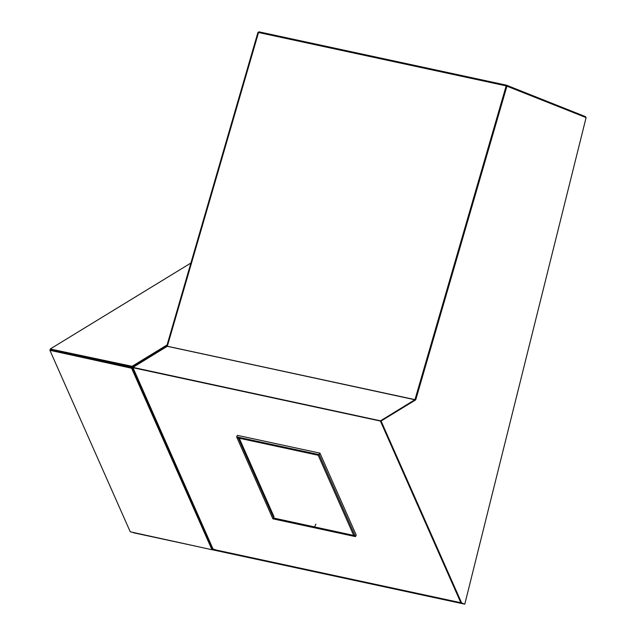<?xml version="1.0" encoding="UTF-8"?>
<svg xmlns="http://www.w3.org/2000/svg" width="636" height="636" viewBox="0 0 636 636"><rect width="100%" height="100%" fill="white"/><g stroke="black" fill="none" stroke-linecap="round" stroke-linejoin="round"><path stroke-width="0.95" d="M463.946 603.985L461.084 602.848M463.914 603.977L461.132 602.872L463.914 603.977L216.264 550.601L213.481 549.496L461.132 602.872L463.914 603.977L216.264 550.601L213.481 549.496L461.132 602.872M213.418 549.432L216.264 550.601L211.995 549.687L216.304 550.609M463.922 603.985L216.28 550.609L212.225 549.226L216.264 550.601L216.566 550.235L216.264 550.601L213.481 549.496L213.41 548.971M506.423 86.019L505.93 85.844L506.177 86.289M213.45 549.114L216.335 550.092L213.569 549.472M133.099 367.576L135.794 368.157L133.099 367.576M52.645 350.237L53.249 350.364L52.645 350.237M132.32 532.26L133.767 532.817L132.32 532.26M197.375 546.531L133.719 532.809L197.375 546.531M414.712 399.639L415.197 399.805M506.272 85.924L506.455 85.176L585.613 116.682L585.43 117.429L585.613 116.682L506.455 85.176L506.216 85.908L506.948 86.067L415.729 399.853L381.083 421.024L461.617 602.944L464.781 604.2L460.941 602.793L461.617 602.944L460.941 602.793L380.408 420.873L381.083 421.024L380.408 420.873L415.046 399.71L415.729 399.853L415.046 399.71L506.272 85.924L586.106 117.581L506.948 86.067L415.729 399.853L381.083 421.024L461.617 602.944L464.781 604.2L586.106 117.581L464.781 604.2L460.941 602.793L380.408 420.873L415.046 399.71L506.272 85.924M258.812 31.8L258.621 32.547L258.812 31.8L506.455 85.176L258.812 31.8M216.455 550.681L212.615 549.273L216.463 550.649L212.615 549.273L132.081 367.354L132.757 367.505L132.081 367.354L166.727 346.191L167.403 346.334L166.727 346.191L257.946 32.396L258.621 32.547L257.946 32.396L166.727 346.191L132.081 367.354L212.615 549.273L216.455 550.681M380.463 420.849L414.934 399.686L167.284 346.31L258.534 32.508L506.177 85.884L258.534 32.508L167.324 346.246L414.974 399.623L167.284 346.31L132.845 367.362L213.203 549.385L132.757 367.505L167.324 346.246L414.934 399.774L506.177 85.884L415.006 399.647L380.439 420.945M460.941 602.793L460.718 602.292L460.941 602.793L216.431 550.1L460.941 602.793M213.632 549.496L460.623 602.674L213.632 549.496M166.847 345.777L132.081 367.02L132.105 366.296L167.093 344.919L132.105 366.296L132.081 367.02L52.406 350.182L132.081 367.02L166.847 345.777M50.204 349.713L50.22 348.989L132.105 366.296L50.22 348.989L50.204 349.713M190.895 263.042L50.22 348.989L190.895 263.042M130.245 531.799L211.963 549.735L212.281 549.122L211.963 549.735L131.62 368.236L131.93 367.632L212.281 549.122L131.93 367.632L131.62 368.236L49.894 350.309L50.204 349.697L131.93 367.632L50.204 349.697L49.894 350.309L130.245 531.799L211.963 549.735L131.62 368.236L49.894 350.309L130.245 531.799M380.471 420.833L414.934 399.774L380.487 420.817L132.845 367.362L380.408 421.056L132.765 367.68L380.408 421.056L460.846 602.761L380.487 420.817L460.846 602.761L213.203 549.385L460.846 602.761L380.447 420.976M237.387 435.342L319.94 453.134L356.224 535.091L355.452 536.617L319.169 454.661L319.94 453.134L356.224 535.091L355.452 536.617L353.695 535.425L318.207 455.265L353.695 535.425L273.917 518.094L353.695 535.425L355.452 536.617L314.176 527.721L313.779 526.823L273.862 518.221L238.428 437.934L273.862 518.221L313.779 526.823L314.176 527.721L355.452 536.617L319.169 454.661L236.616 436.868L237.387 435.342L319.94 453.134L318.207 455.265L319.169 454.661L236.616 436.868L272.9 518.825L314.176 527.721L272.9 518.825L273.862 518.221L238.373 438.053L318.207 455.265L238.373 438.053L236.616 436.868L238.373 438.053L273.862 518.221L272.9 518.825L236.616 436.868L237.387 435.342M133.361 366.575L132.964 366.487L133.361 366.575M133.775 365.986L134.18 366.074L133.775 365.986M314.2 527.506L315.925 524.096L314.2 527.506M273.647 517.481L274.013 516.75L273.647 517.481M239.263 438.244L274.013 516.75L239.263 438.244M215.596 550.458L211.995 549.687M197.693 546.602L133.735 532.817"/></g></svg>
